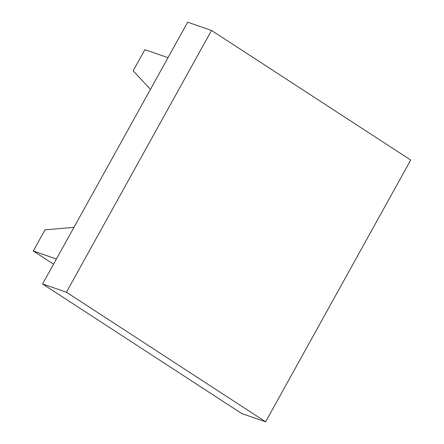 <?xml version="1.0" encoding="UTF-8"?>
<svg xmlns="http://www.w3.org/2000/svg" width="444" height="444" viewBox="0 0 444 444"><rect width="100%" height="100%" fill="white"/><g stroke="black" fill="none" stroke-linecap="round" stroke-linejoin="round"><path stroke-width="0.67" d="M56.41 259.013L33.283 251.021L45.033 229.826L73.954 227.356M33.283 251.021L53.535 264.197M168.021 57.659L144.899 49.673L133.15 70.868L150.472 89.316M265.617 421.8L241.769 413.558L42.58 283.96L187.673 22.2L211.527 30.442L410.717 160.04L265.617 421.8L66.434 292.202L211.527 30.442M42.58 283.96L66.434 292.202"/></g></svg>
